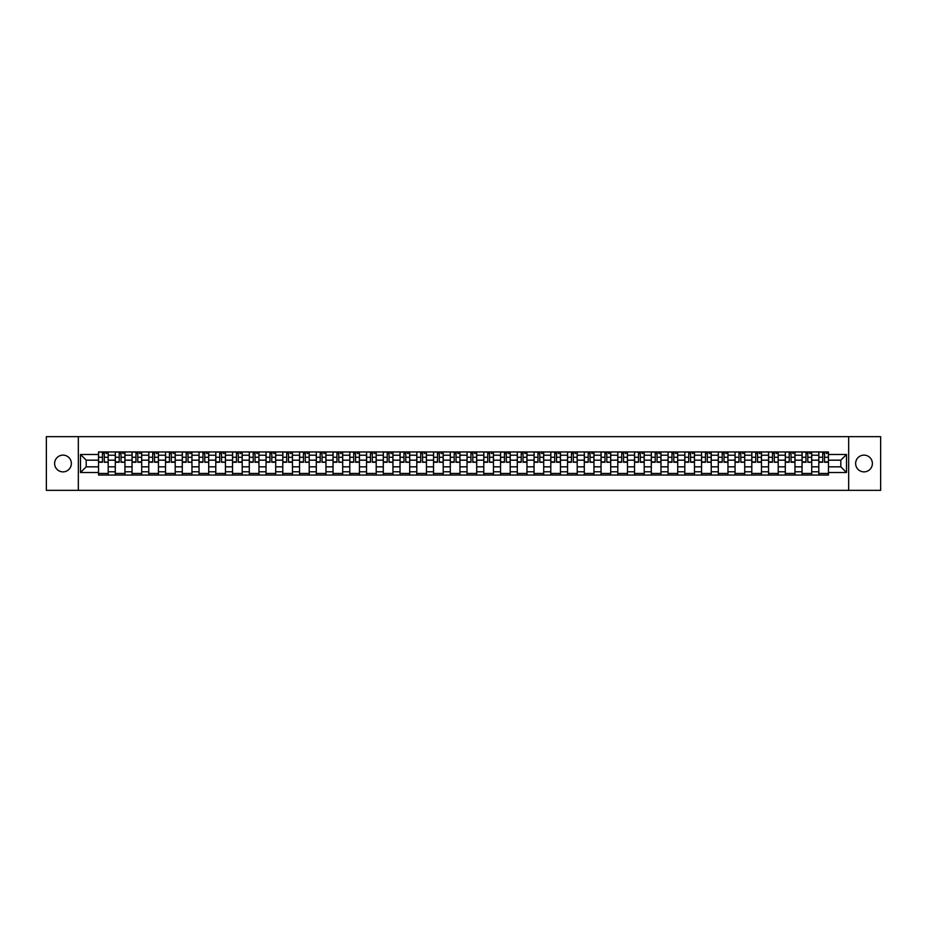 <?xml version="1.0" encoding="UTF-8"?>
<svg xmlns="http://www.w3.org/2000/svg" width="927" height="927" viewBox="0 0 927 927"><rect width="100%" height="100%" fill="white"/><g stroke="black" fill="none" stroke-linecap="round" stroke-linejoin="round"><path stroke-width="1.39" d="M864.01 455.122A8.378 8.378 0 0 0 855.633 463.5A8.378 8.378 0 0 0 864.01 471.878A8.378 8.378 0 0 0 872.377 463.5A8.378 8.378 0 0 0 864.01 455.122M62.99 455.122A8.378 8.378 0 0 0 54.623 463.5A8.378 8.378 0 0 0 62.99 471.878A8.378 8.378 0 0 0 71.367 463.5A8.378 8.378 0 0 0 62.99 455.122M848.657 490.348L880.65 490.348L880.65 436.652L46.35 436.652L46.35 490.348L848.657 490.348L848.657 436.652M115.284 475.041L115.284 455.227L108.192 455.227L108.192 475.041M108.192 455.227L108.192 451.959M115.284 455.227L115.284 451.959M124.948 451.959L124.948 475.041M132.04 475.041L132.04 451.959M141.704 451.959L141.704 475.041M148.784 475.041L148.784 451.959M158.447 451.959L158.447 475.041M165.539 475.041L165.539 451.959M175.203 451.959L175.203 475.041M182.283 475.041L182.283 451.959M191.947 451.959L191.947 475.041M199.038 475.041L199.038 451.959M208.702 451.959L208.702 475.041M215.782 475.041L215.782 451.959M225.446 451.959L225.446 475.041M232.538 475.041L232.538 451.959M242.202 451.959L242.202 475.041M249.293 475.041L249.293 451.959M258.946 451.959L258.946 475.041M266.037 475.041L266.037 451.959M275.701 451.959L275.701 475.041M282.793 475.041L282.793 451.959M292.457 451.959L292.457 475.041M299.537 475.041L299.537 451.959M309.201 451.959L309.201 475.041M316.292 475.041L316.292 451.959M325.956 451.959L325.956 475.041M333.036 475.041L333.036 451.959M342.7 451.959L342.7 475.041M349.792 475.041L349.792 451.959M359.456 451.959L359.456 475.041M366.536 475.041L366.536 451.959M376.2 451.959L376.2 475.041M383.291 475.041L383.291 451.959M392.955 451.959L392.955 475.041M400.047 475.041L400.047 451.959M409.711 451.959L409.711 475.041M416.791 475.041L416.791 451.959M426.455 451.959L426.455 475.041M433.546 475.041L433.546 451.959M443.21 451.959L443.21 475.041M450.29 475.041L450.29 451.959M459.954 451.959L459.954 475.041M467.046 475.041L467.046 451.959M476.71 451.959L476.71 475.041M483.79 475.041L483.79 451.959M493.454 451.959L493.454 475.041M500.545 475.041L500.545 451.959M510.209 451.959L510.209 475.041M517.289 475.041L517.289 451.959M526.953 451.959L526.953 475.041M534.045 475.041L534.045 451.959M543.709 451.959L543.709 475.041M550.8 475.041L550.8 451.959M560.464 451.959L560.464 475.041M567.544 475.041L567.544 451.959M577.208 451.959L577.208 475.041M584.3 475.041L584.3 451.959M593.964 451.959L593.964 475.041M601.044 475.041L601.044 451.959M610.708 451.959L610.708 475.041M617.799 475.041L617.799 451.959M627.463 451.959L627.463 475.041M634.543 475.041L634.543 451.959M644.207 451.959L644.207 475.041M651.299 475.041L651.299 451.959M660.963 451.959L660.963 475.041M668.054 475.041L668.054 451.959M677.707 451.959L677.707 475.041M684.798 475.041L684.798 451.959M694.462 451.959L694.462 475.041M701.554 475.041L701.554 451.959M711.218 451.959L711.218 475.041M718.298 475.041L718.298 451.959M727.962 451.959L727.962 475.041M735.053 475.041L735.053 451.959M744.717 451.959L744.717 475.041M751.797 475.041L751.797 451.959M761.461 451.959L761.461 475.041M768.553 475.041L768.553 451.959M778.216 451.959L778.216 475.041M785.296 475.041L785.296 451.959M794.96 451.959L794.96 475.041M802.052 475.041L802.052 451.959M811.716 451.959L811.716 475.041M818.808 475.041L818.808 451.959M818.808 466.826L811.716 466.826M802.052 466.826L794.96 466.826M785.296 466.826L778.216 466.826M768.553 466.826L761.461 466.826M751.797 466.826L744.717 466.826M735.053 466.826L727.962 466.826M718.298 466.826L711.218 466.826M701.554 466.826L694.462 466.826M684.798 466.826L677.707 466.826M668.054 466.826L660.963 466.826M651.299 466.826L644.207 466.826M634.543 466.826L627.463 466.826M617.799 466.826L610.708 466.826M601.044 466.826L593.964 466.826M584.3 466.826L577.208 466.826M567.544 466.826L560.464 466.826M550.8 466.826L543.709 466.826M534.045 466.826L526.953 466.826M517.289 466.826L510.209 466.826M500.545 466.826L493.454 466.826M483.79 466.826L476.71 466.826M467.046 466.826L459.954 466.826M450.29 466.826L443.21 466.826M433.546 466.826L426.455 466.826M416.791 466.826L409.711 466.826M400.047 466.826L392.955 466.826M383.291 466.826L376.2 466.826M366.536 466.826L359.456 466.826M349.792 466.826L342.7 466.826M333.036 466.826L325.956 466.826M316.292 466.826L309.201 466.826M299.537 466.826L292.457 466.826M282.793 466.826L275.701 466.826M266.037 466.826L258.946 466.826M249.293 466.826L242.202 466.826M232.538 466.826L225.446 466.826M215.782 466.826L208.702 466.826M199.038 466.826L191.947 466.826M182.283 466.826L175.203 466.826M165.539 466.826L158.447 466.826M148.784 466.826L141.704 466.826M132.04 466.826L124.948 466.826M115.284 466.826L108.192 466.826M818.808 460.174L811.716 460.174M802.052 460.174L794.96 460.174M785.296 460.174L778.216 460.174M768.553 460.174L761.461 460.174M751.797 460.174L744.717 460.174M735.053 460.174L727.962 460.174M718.298 460.174L711.218 460.174M701.554 460.174L694.462 460.174M684.798 460.174L677.707 460.174M668.054 460.174L660.963 460.174M651.299 460.174L644.207 460.174M634.543 460.174L627.463 460.174M617.799 460.174L610.708 460.174M601.044 460.174L593.964 460.174M584.3 460.174L577.208 460.174M567.544 460.174L560.464 460.174M550.8 460.174L543.709 460.174M534.045 460.174L526.953 460.174M517.289 460.174L510.209 460.174M500.545 460.174L493.454 460.174M483.79 460.174L476.71 460.174M467.046 460.174L459.954 460.174M450.29 460.174L443.21 460.174M433.546 460.174L426.455 460.174M416.791 460.174L409.711 460.174M400.047 460.174L392.955 460.174M383.291 460.174L376.2 460.174M366.536 460.174L359.456 460.174M349.792 460.174L342.7 460.174M333.036 460.174L325.956 460.174M316.292 460.174L309.201 460.174M299.537 460.174L292.457 460.174M282.793 460.174L275.701 460.174M266.037 460.174L258.946 460.174M249.293 460.174L242.202 460.174M232.538 460.174L225.446 460.174M215.782 460.174L208.702 460.174M199.038 460.174L191.947 460.174M182.283 460.174L175.203 460.174M165.539 460.174L158.447 460.174M148.784 460.174L141.704 460.174M132.04 460.174L124.948 460.174M115.284 460.174L108.192 460.174M86.188 466.826L98.529 466.826L98.529 460.174L86.188 460.174L86.188 466.826L80.498 472.515L80.498 454.485L98.529 454.485L98.529 460.174M828.471 460.174L828.471 466.826L840.812 466.826L840.812 460.174L828.471 460.174L828.471 451.959L98.529 451.959L98.529 454.485M828.471 454.485L846.502 454.485L846.502 472.515L828.471 472.515L828.471 466.826M98.529 466.826L98.529 475.041L828.471 475.041L828.471 472.515M98.529 472.515L80.498 472.515M78.343 490.348L78.343 436.652M108.192 473.43L98.529 473.43M102.457 453.57L104.276 453.57M124.948 473.43L115.284 473.43M119.201 453.57L121.031 453.57M141.704 473.43L132.04 473.43M135.956 453.57L137.775 453.57M158.447 473.43L148.784 473.43M152.7 453.57L154.531 453.57M175.203 473.43L165.539 473.43M169.456 453.57L171.275 453.57M191.947 473.43L182.283 473.43M186.2 453.57L188.03 453.57M208.702 473.43L199.038 473.43M202.955 453.57L204.786 453.57M225.446 473.43L215.782 473.43M219.711 453.57L221.53 453.57M242.202 473.43L232.538 473.43M236.455 453.57L238.285 453.57M258.946 473.43L249.293 473.43M253.21 453.57L255.029 453.57M275.701 473.43L266.037 473.43M269.954 453.57L271.785 453.57M292.457 473.43L282.793 473.43M286.71 453.57L288.529 453.57M309.201 473.43L299.537 473.43M303.453 453.57L305.284 453.57M325.956 473.43L316.292 473.43M320.209 453.57L322.04 453.57M342.7 473.43L333.036 473.43M336.964 453.57L338.784 453.57M359.456 473.43L349.792 473.43M353.708 453.57L355.539 453.57M376.2 473.43L366.536 473.43M370.464 453.57L372.283 453.57M392.955 473.43L383.291 473.43M387.208 453.57L389.039 453.57M409.711 473.43L400.047 473.43M403.963 453.57L405.783 453.57M426.455 473.43L416.791 473.43M420.707 453.57L422.538 453.57M443.21 473.43L433.546 473.43M437.463 453.57L439.282 453.57M459.954 473.43L450.29 473.43M454.207 453.57L456.038 453.57M476.71 473.43L467.046 473.43M470.962 453.57L472.793 453.57M493.454 473.43L483.79 473.43M487.718 453.57L489.537 453.57M510.209 473.43L500.545 473.43M504.462 453.57L506.293 453.57M526.953 473.43L517.289 473.43M521.217 453.57L523.037 453.57M543.709 473.43L534.045 473.43M537.961 453.57L539.792 453.57M560.464 473.43L550.8 473.43M554.717 453.57L556.536 453.57M577.208 473.43L567.544 473.43M571.461 453.57L573.292 453.57M593.964 473.43L584.3 473.43M588.216 453.57L590.035 453.57M610.708 473.43L601.044 473.43M604.96 453.57L606.791 453.57M627.463 473.43L617.799 473.43M621.716 453.57L623.547 453.57M644.207 473.43L634.543 473.43M638.471 453.57L640.29 453.57M660.963 473.43L651.299 473.43M655.215 453.57L657.046 453.57M677.707 473.43L668.054 473.43M671.971 453.57L673.79 453.57M694.462 473.43L684.798 473.43M688.715 453.57L690.545 453.57M711.218 473.43L701.554 473.43M705.47 453.57L707.289 453.57M727.962 473.43L718.298 473.43M722.214 453.57L724.045 453.57M744.717 473.43L735.053 473.43M738.97 453.57L740.8 453.57M761.461 473.43L751.797 473.43M755.725 453.57L757.544 453.57M778.216 473.43L768.553 473.43M772.469 453.57L774.3 453.57M794.96 473.43L785.296 473.43M789.225 453.57L791.044 453.57M811.716 473.43L802.052 473.43M805.969 453.57L807.799 453.57M828.471 473.43L818.808 473.43M822.724 453.57L824.543 453.57M80.498 454.485L86.188 460.174M840.812 466.826L846.502 472.515M840.812 460.174L846.502 454.485M104.276 461.901L108.146 462.26L104.276 462.26L104.276 452.063L108.146 452.063L105.991 452.063M108.146 461.901L108.146 452.063M102.457 453.465L104.276 453.465M105.991 453.465L106.744 453.465M105.84 452.063L98.586 452.063L98.586 462.26L102.457 462.26L102.457 452.063L100.892 452.063M121.031 461.901L124.89 462.26L121.031 462.26L121.031 452.063L124.89 452.063L122.746 452.063M124.89 461.901L124.89 452.063M119.201 453.465L121.031 453.465M122.746 453.465L123.5 453.465M122.584 452.063L115.342 452.063L115.342 462.26L119.201 462.26L119.201 452.063L117.648 452.063M137.775 462.26L137.775 452.063L141.646 452.063L141.646 462.26L137.775 462.26M135.956 453.465L137.775 453.465M139.502 453.465L140.244 453.465M139.34 452.063L132.086 452.063L132.086 462.26L135.956 462.26L135.956 452.063L134.392 452.063M154.531 462.26L154.531 452.063L158.39 452.063L158.39 462.26L154.531 462.26M152.7 453.465L154.531 453.465M156.246 453.465L156.999 453.465M156.084 452.063L148.841 452.063L148.841 462.26L152.7 462.26L152.7 452.063L151.147 452.063M171.275 462.26L171.275 452.063L175.145 452.063L175.145 462.26L171.275 462.26M169.456 453.465L171.275 453.465M173.001 453.465L173.755 453.465M172.839 452.063L165.585 452.063L165.585 462.26L169.456 462.26L169.456 452.063L167.903 452.063M188.03 461.901L191.901 462.26L188.03 462.26L188.03 452.063L191.901 452.063L189.745 452.063M191.901 461.901L191.901 452.063M186.2 453.465L188.03 453.465M189.745 453.465L190.499 453.465M189.583 452.063L182.341 452.063L182.341 462.26L186.2 462.26L186.2 452.063L184.647 452.063M204.786 461.901L208.645 462.26L204.786 462.26L204.786 452.063L208.645 452.063L206.501 452.063M208.645 461.901L208.645 452.063M202.955 453.465L204.786 453.465M206.501 453.465L207.254 453.465M206.339 452.063L199.085 452.063L199.085 462.26L202.955 462.26L202.955 452.063L201.402 452.063M221.53 461.901L225.4 462.26L221.53 462.26L221.53 452.063L225.4 452.063L223.245 452.063M225.4 461.901L225.4 452.063M219.711 453.465L221.53 453.465M223.245 453.465L223.998 453.465M223.094 452.063L215.84 452.063L215.84 462.26L219.711 462.26L219.711 452.063L218.146 452.063M238.285 462.26L238.285 452.063L242.144 452.063L242.144 462.26L238.285 462.26M236.455 453.465L238.285 453.465M240 453.465L240.753 453.465M239.838 452.063L232.596 452.063L232.596 462.26L236.455 462.26L236.455 452.063L234.902 452.063M255.029 462.26L255.029 452.063L258.9 452.063L258.9 462.26L255.029 462.26M253.21 453.465L255.029 453.465M256.756 453.465L257.497 453.465M256.594 452.063L249.34 452.063L249.34 462.26L253.21 462.26L253.21 452.063L251.646 452.063M271.785 462.26L271.785 452.063L275.643 452.063L275.643 462.26L271.785 462.26M269.954 453.465L271.785 453.465M273.5 453.465L274.253 453.465M273.338 452.063L266.095 452.063L266.095 462.26L269.954 462.26L269.954 452.063L268.401 452.063M288.529 462.26L288.529 452.063L292.399 452.063L292.399 462.26L288.529 462.26M286.71 453.465L288.529 453.465M290.255 453.465L291.008 453.465M290.093 452.063L282.839 452.063L282.839 462.26L286.71 462.26L286.71 452.063L285.145 452.063M305.284 461.901L309.154 462.26L305.284 462.26L305.284 452.063L309.154 452.063L306.999 452.063M309.154 461.901L309.154 452.063M303.453 453.465L305.284 453.465M306.999 453.465L307.752 453.465M306.837 452.063L299.595 452.063L299.595 462.26L303.453 462.26L303.453 452.063L301.901 452.063M322.04 461.901L325.898 462.26L322.04 462.26L322.04 452.063L325.898 452.063L323.755 452.063M325.898 461.901L325.898 452.063M320.209 453.465L322.04 453.465M323.755 453.465L324.508 453.465M323.593 452.063L316.339 452.063L316.339 462.26L320.209 462.26L320.209 452.063L318.656 452.063M338.784 461.901L342.654 462.26L338.784 462.26L338.784 452.063L342.654 452.063L340.499 452.063M342.654 461.901L342.654 452.063M336.964 453.465L338.784 453.465M340.499 453.465L341.252 453.465M340.336 452.063L333.094 452.063L333.094 462.26L336.964 462.26L336.964 452.063L335.4 452.063M355.539 462.26L355.539 452.063L359.398 452.063L359.398 462.26L355.539 462.26M353.708 453.465L355.539 453.465M357.254 453.465L358.007 453.465M357.092 452.063L349.85 452.063L349.85 462.26L353.708 462.26L353.708 452.063L352.156 452.063M372.283 462.26L372.283 452.063L376.153 452.063L376.153 462.26L372.283 462.26M370.464 453.465L372.283 453.465M373.998 453.465L374.751 453.465M373.848 452.063L366.594 452.063L366.594 462.26L370.464 462.26L370.464 452.063L368.9 452.063M389.039 461.901L392.897 462.26L389.039 462.26L389.039 452.063L392.897 452.063L390.754 452.063M392.897 461.901L392.897 452.063M387.208 453.465L389.039 453.465M390.754 453.465L391.507 453.465M390.591 452.063L383.349 452.063L383.349 462.26L387.208 462.26L387.208 452.063L385.655 452.063M405.783 461.901L409.653 462.26L405.783 462.26L405.783 452.063L409.653 452.063L407.509 452.063M409.653 461.901L409.653 452.063M403.963 453.465L405.783 453.465M407.509 453.465L408.251 453.465M407.347 452.063L400.093 452.063L400.093 462.26L403.963 462.26L403.963 452.063L402.399 452.063M422.538 461.901L426.397 462.26L422.538 462.26L422.538 452.063L426.397 452.063L424.253 452.063M426.397 461.901L426.397 452.063M420.707 453.465L422.538 453.465M424.253 453.465L425.006 453.465M424.091 452.063L416.849 452.063L416.849 462.26L420.707 462.26L420.707 452.063L419.155 452.063M439.282 461.901L443.152 462.26L439.282 462.26L439.282 452.063L443.152 452.063L441.009 452.063M443.152 461.901L443.152 452.063M437.463 453.465L439.282 453.465M441.009 453.465L441.762 453.465M440.846 452.063L433.593 452.063L433.593 462.26L437.463 462.26L437.463 452.063L435.91 452.063M456.038 461.901L459.908 462.26L456.038 462.26L456.038 452.063L459.908 452.063L457.753 452.063M459.908 461.901L459.908 452.063M454.207 453.465L456.038 453.465M457.753 453.465L458.506 453.465M457.59 452.063L450.348 452.063L450.348 462.26L454.207 462.26L454.207 452.063L452.654 452.063M472.793 461.901L476.652 462.26L472.793 462.26L472.793 452.063L476.652 452.063L474.508 452.063M476.652 461.901L476.652 452.063M470.962 453.465L472.793 453.465M474.508 453.465L475.261 453.465M474.346 452.063L467.092 452.063L467.092 462.26L470.962 462.26L470.962 452.063L469.41 452.063M489.537 461.901L493.407 462.26L489.537 462.26L489.537 452.063L493.407 452.063L491.252 452.063M493.407 461.901L493.407 452.063M487.718 453.465L489.537 453.465M491.252 453.465L492.005 453.465M491.09 452.063L483.848 452.063L483.848 462.26L487.718 462.26L487.718 452.063L486.154 452.063M506.293 461.901L510.151 462.26L506.293 462.26L506.293 452.063L510.151 452.063L508.008 452.063M510.151 461.901L510.151 452.063M504.462 453.465L506.293 453.465M508.008 453.465L508.761 453.465M507.845 452.063L500.603 452.063L500.603 462.26L504.462 462.26L504.462 452.063L502.909 452.063M523.037 462.26L523.037 452.063L526.907 452.063L526.907 462.26L523.037 462.26M521.217 453.465L523.037 453.465M524.752 453.465L525.505 453.465M524.601 452.063L517.347 452.063L517.347 462.26L521.217 462.26L521.217 452.063L519.653 452.063M539.792 461.901L543.651 462.26L539.792 462.26L539.792 452.063L543.651 452.063L541.507 452.063M543.651 461.901L543.651 452.063M537.961 453.465L539.792 453.465M541.507 453.465L542.26 453.465M541.345 452.063L534.103 452.063L534.103 462.26L537.961 462.26L537.961 452.063L536.409 452.063M556.536 462.26L556.536 452.063L560.406 452.063L560.406 462.26L556.536 462.26M554.717 453.465L556.536 453.465M558.263 453.465L559.004 453.465M558.1 452.063L550.847 452.063L550.847 462.26L554.717 462.26L554.717 452.063L553.152 452.063M573.292 461.901L577.15 462.26L573.292 462.26L573.292 452.063L577.15 452.063L575.007 452.063M577.15 461.901L577.15 452.063M571.461 453.465L573.292 453.465M575.007 453.465L575.76 453.465M574.844 452.063L567.602 452.063L567.602 462.26L571.461 462.26L571.461 452.063L569.908 452.063M590.035 461.901L593.906 462.26L590.035 462.26L590.035 452.063L593.906 452.063L591.762 452.063M593.906 461.901L593.906 452.063M588.216 453.465L590.035 453.465M591.762 453.465L592.515 453.465M591.6 452.063L584.346 452.063L584.346 462.26L588.216 462.26L588.216 452.063L586.664 452.063M606.791 461.901L610.661 462.26L606.791 462.26L606.791 452.063L610.661 452.063L608.506 452.063M610.661 461.901L610.661 452.063M604.96 453.465L606.791 453.465M608.506 453.465L609.259 453.465M608.344 452.063L601.102 452.063L601.102 462.26L604.96 462.26L604.96 452.063L603.407 452.063M623.547 462.26L623.547 452.063L627.405 452.063L627.405 462.26L623.547 462.26M621.716 453.465L623.547 453.465M625.261 453.465L626.015 453.465M625.099 452.063L617.846 452.063L617.846 462.26L621.716 462.26L621.716 452.063L620.163 452.063M640.29 462.26L640.29 452.063L644.161 452.063L644.161 462.26L640.29 462.26M638.471 453.465L640.29 453.465M642.005 453.465L642.759 453.465M641.855 452.063L634.601 452.063L634.601 462.26L638.471 462.26L638.471 452.063L636.907 452.063M657.046 462.26L657.046 452.063L660.905 452.063L660.905 462.26L657.046 462.26M655.215 453.465L657.046 453.465M658.761 453.465L659.514 453.465M658.599 452.063L651.357 452.063L651.357 462.26L655.215 462.26L655.215 452.063L653.662 452.063M673.79 462.26L673.79 452.063L677.66 452.063L677.66 462.26L673.79 462.26M671.971 453.465L673.79 453.465M675.516 453.465L676.258 453.465M675.354 452.063L668.1 452.063L668.1 462.26L671.971 462.26L671.971 452.063L670.406 452.063M690.545 462.26L690.545 452.063L694.404 452.063L694.404 462.26L690.545 462.26M688.715 453.465L690.545 453.465M692.26 453.465L693.014 453.465M692.098 452.063L684.856 452.063L684.856 462.26L688.715 462.26L688.715 452.063L687.162 452.063M707.289 461.901L711.16 462.26L707.289 462.26L707.289 452.063L711.16 452.063L709.016 452.063M711.16 461.901L711.16 452.063M705.47 453.465L707.289 453.465M709.016 453.465L709.769 453.465M708.854 452.063L701.6 452.063L701.6 462.26L705.47 462.26L705.47 452.063L703.906 452.063M724.045 462.26L724.045 452.063L727.915 452.063L727.915 462.26L724.045 462.26M722.214 453.465L724.045 453.465M725.76 453.465L726.513 453.465M725.598 452.063L718.355 452.063L718.355 462.26L722.214 462.26L722.214 452.063L720.661 452.063M740.8 461.901L744.659 462.26L740.8 462.26L740.8 452.063L744.659 452.063L742.515 452.063M744.659 461.901L744.659 452.063M738.97 453.465L740.8 453.465M742.515 453.465L743.269 453.465M742.353 452.063L735.099 452.063L735.099 462.26L738.97 462.26L738.97 452.063L737.417 452.063M757.544 462.26L757.544 452.063L761.415 452.063L761.415 462.26L757.544 462.26M755.725 453.465L757.544 453.465M759.259 453.465L760.013 453.465M759.097 452.063L751.855 452.063L751.855 462.26L755.725 462.26L755.725 452.063L754.161 452.063M774.3 461.901L778.159 462.26L774.3 462.26L774.3 452.063L778.159 452.063L776.015 452.063M778.159 461.901L778.159 452.063M772.469 453.465L774.3 453.465M776.015 453.465L776.768 453.465M775.853 452.063L768.61 452.063L768.61 462.26L772.469 462.26L772.469 452.063L770.916 452.063M791.044 462.26L791.044 452.063L794.914 452.063L794.914 462.26L791.044 462.26M789.225 453.465L791.044 453.465M792.759 453.465L793.512 453.465M792.608 452.063L785.354 452.063L785.354 462.26L789.225 462.26L789.225 452.063L787.66 452.063M807.799 461.901L811.658 462.26L807.799 462.26L807.799 452.063L811.658 452.063L809.514 452.063M811.658 461.901L811.658 452.063M805.969 453.465L807.799 453.465M809.514 453.465L810.268 453.465M809.352 452.063L802.11 452.063L802.11 462.26L805.969 462.26L805.969 452.063L804.416 452.063M824.543 462.26L824.543 452.063L828.414 452.063L828.414 462.26L824.543 462.26M822.724 453.465L824.543 453.465M826.27 453.465L827.011 453.465M826.108 452.063L818.854 452.063L818.854 462.26L822.724 462.26L822.724 452.063L821.16 452.063M802.052 455.227L794.96 455.227M785.296 455.227L778.216 455.227M768.553 455.227L761.461 455.227M751.797 455.227L744.717 455.227M735.053 455.227L727.962 455.227M718.298 455.227L711.218 455.227M701.554 455.227L694.462 455.227M684.798 455.227L677.707 455.227M668.054 455.227L660.963 455.227M651.299 455.227L644.207 455.227M634.543 455.227L627.463 455.227M617.799 455.227L610.708 455.227M601.044 455.227L593.964 455.227M584.3 455.227L577.208 455.227M567.544 455.227L560.464 455.227M550.8 455.227L543.709 455.227M534.045 455.227L526.953 455.227M517.289 455.227L510.209 455.227M500.545 455.227L493.454 455.227M483.79 455.227L476.71 455.227M467.046 455.227L459.954 455.227M450.29 455.227L443.21 455.227M433.546 455.227L426.455 455.227M416.791 455.227L409.711 455.227M400.047 455.227L392.955 455.227M383.291 455.227L376.2 455.227M366.536 455.227L359.456 455.227M349.792 455.227L342.7 455.227M333.036 455.227L325.956 455.227M316.292 455.227L309.201 455.227M299.537 455.227L292.457 455.227M282.793 455.227L275.701 455.227M266.037 455.227L258.946 455.227M249.293 455.227L242.202 455.227M232.538 455.227L225.446 455.227M215.782 455.227L208.702 455.227M199.038 455.227L191.947 455.227M182.283 455.227L175.203 455.227M165.539 455.227L158.447 455.227M148.784 455.227L141.704 455.227M132.04 455.227L124.948 455.227M818.808 455.227L811.716 455.227M802.052 471.773L794.96 471.773M785.296 471.773L778.216 471.773M768.553 471.773L761.461 471.773M751.797 471.773L744.717 471.773M735.053 471.773L727.962 471.773M718.298 471.773L711.218 471.773M701.554 471.773L694.462 471.773M684.798 471.773L677.707 471.773M668.054 471.773L660.963 471.773M651.299 471.773L644.207 471.773M634.543 471.773L627.463 471.773M617.799 471.773L610.708 471.773M601.044 471.773L593.964 471.773M584.3 471.773L577.208 471.773M567.544 471.773L560.464 471.773M550.8 471.773L543.709 471.773M534.045 471.773L526.953 471.773M517.289 471.773L510.209 471.773M500.545 471.773L493.454 471.773M483.79 471.773L476.71 471.773M467.046 471.773L459.954 471.773M450.29 471.773L443.21 471.773M433.546 471.773L426.455 471.773M416.791 471.773L409.711 471.773M400.047 471.773L392.955 471.773M383.291 471.773L376.2 471.773M366.536 471.773L359.456 471.773M349.792 471.773L342.7 471.773M333.036 471.773L325.956 471.773M316.292 471.773L309.201 471.773M299.537 471.773L292.457 471.773M282.793 471.773L275.701 471.773M266.037 471.773L258.946 471.773M249.293 471.773L242.202 471.773M232.538 471.773L225.446 471.773M215.782 471.773L208.702 471.773M199.038 471.773L191.947 471.773M182.283 471.773L175.203 471.773M165.539 471.773L158.447 471.773M148.784 471.773L141.704 471.773M132.04 471.773L124.948 471.773M115.284 471.773L108.192 471.773M818.808 471.773L811.716 471.773M104.276 457.278L108.146 457.278M98.586 461.901L102.457 461.901M98.586 457.278L102.457 457.278M121.031 457.278L124.89 457.278M115.342 461.901L119.201 461.901M115.342 457.278L119.201 457.278M137.775 461.901L141.646 461.901M137.775 457.278L141.646 457.278M132.086 461.901L135.956 461.901M132.086 457.278L135.956 457.278M154.531 461.901L158.39 461.901M154.531 457.278L158.39 457.278M148.841 461.901L152.7 461.901M148.841 457.278L152.7 457.278M171.275 461.901L175.145 461.901M171.275 457.278L175.145 457.278M165.585 461.901L169.456 461.901M165.585 457.278L169.456 457.278M188.03 457.278L191.901 457.278M182.341 461.901L186.2 461.901M182.341 457.278L186.2 457.278M204.786 457.278L208.645 457.278M199.085 461.901L202.955 461.901M199.085 457.278L202.955 457.278M221.53 457.278L225.4 457.278M215.84 461.901L219.711 461.901M215.84 457.278L219.711 457.278M238.285 461.901L242.144 461.901M238.285 457.278L242.144 457.278M232.596 461.901L236.455 461.901M232.596 457.278L236.455 457.278M255.029 461.901L258.9 461.901M255.029 457.278L258.9 457.278M249.34 461.901L253.21 461.901M249.34 457.278L253.21 457.278M271.785 461.901L275.643 461.901M271.785 457.278L275.643 457.278M266.095 461.901L269.954 461.901M266.095 457.278L269.954 457.278M288.529 461.901L292.399 461.901M288.529 457.278L292.399 457.278M282.839 461.901L286.71 461.901M282.839 457.278L286.71 457.278M305.284 457.278L309.154 457.278M299.595 461.901L303.453 461.901M299.595 457.278L303.453 457.278M322.04 457.278L325.898 457.278M316.339 461.901L320.209 461.901M316.339 457.278L320.209 457.278M338.784 457.278L342.654 457.278M333.094 461.901L336.964 461.901M333.094 457.278L336.964 457.278M355.539 461.901L359.398 461.901M355.539 457.278L359.398 457.278M349.85 461.901L353.708 461.901M349.85 457.278L353.708 457.278M372.283 461.901L376.153 461.901M372.283 457.278L376.153 457.278M366.594 461.901L370.464 461.901M366.594 457.278L370.464 457.278M389.039 457.278L392.897 457.278M383.349 461.901L387.208 461.901M383.349 457.278L387.208 457.278M405.783 457.278L409.653 457.278M400.093 461.901L403.963 461.901M400.093 457.278L403.963 457.278M422.538 457.278L426.397 457.278M416.849 461.901L420.707 461.901M416.849 457.278L420.707 457.278M439.282 457.278L443.152 457.278M433.593 461.901L437.463 461.901M433.593 457.278L437.463 457.278M456.038 457.278L459.908 457.278M450.348 461.901L454.207 461.901M450.348 457.278L454.207 457.278M472.793 457.278L476.652 457.278M467.092 461.901L470.962 461.901M467.092 457.278L470.962 457.278M489.537 457.278L493.407 457.278M483.848 461.901L487.718 461.901M483.848 457.278L487.718 457.278M506.293 457.278L510.151 457.278M500.603 461.901L504.462 461.901M500.603 457.278L504.462 457.278M523.037 461.901L526.907 461.901M523.037 457.278L526.907 457.278M517.347 461.901L521.217 461.901M517.347 457.278L521.217 457.278M539.792 457.278L543.651 457.278M534.103 461.901L537.961 461.901M534.103 457.278L537.961 457.278M556.536 461.901L560.406 461.901M556.536 457.278L560.406 457.278M550.847 461.901L554.717 461.901M550.847 457.278L554.717 457.278M573.292 457.278L577.15 457.278M567.602 461.901L571.461 461.901M567.602 457.278L571.461 457.278M590.035 457.278L593.906 457.278M584.346 461.901L588.216 461.901M584.346 457.278L588.216 457.278M606.791 457.278L610.661 457.278M601.102 461.901L604.96 461.901M601.102 457.278L604.96 457.278M623.547 461.901L627.405 461.901M623.547 457.278L627.405 457.278M617.846 461.901L621.716 461.901M617.846 457.278L621.716 457.278M640.29 461.901L644.161 461.901M640.29 457.278L644.161 457.278M634.601 461.901L638.471 461.901M634.601 457.278L638.471 457.278M657.046 461.901L660.905 461.901M657.046 457.278L660.905 457.278M651.357 461.901L655.215 461.901M651.357 457.278L655.215 457.278M673.79 461.901L677.66 461.901M673.79 457.278L677.66 457.278M668.1 461.901L671.971 461.901M668.1 457.278L671.971 457.278M690.545 461.901L694.404 461.901M690.545 457.278L694.404 457.278M684.856 461.901L688.715 461.901M684.856 457.278L688.715 457.278M707.289 457.278L711.16 457.278M701.6 461.901L705.47 461.901M701.6 457.278L705.47 457.278M724.045 461.901L727.915 461.901M724.045 457.278L727.915 457.278M718.355 461.901L722.214 461.901M718.355 457.278L722.214 457.278M740.8 457.278L744.659 457.278M735.099 461.901L738.97 461.901M735.099 457.278L738.97 457.278M757.544 461.901L761.415 461.901M757.544 457.278L761.415 457.278M751.855 461.901L755.725 461.901M751.855 457.278L755.725 457.278M774.3 457.278L778.159 457.278M768.61 461.901L772.469 461.901M768.61 457.278L772.469 457.278M791.044 461.901L794.914 461.901M791.044 457.278L794.914 457.278M785.354 461.901L789.225 461.901M785.354 457.278L789.225 457.278M807.799 457.278L811.658 457.278M802.11 461.901L805.969 461.901M802.11 457.278L805.969 457.278M824.543 461.901L828.414 461.901M824.543 457.278L828.414 457.278M818.854 461.901L822.724 461.901M818.854 457.278L822.724 457.278"/></g></svg>
